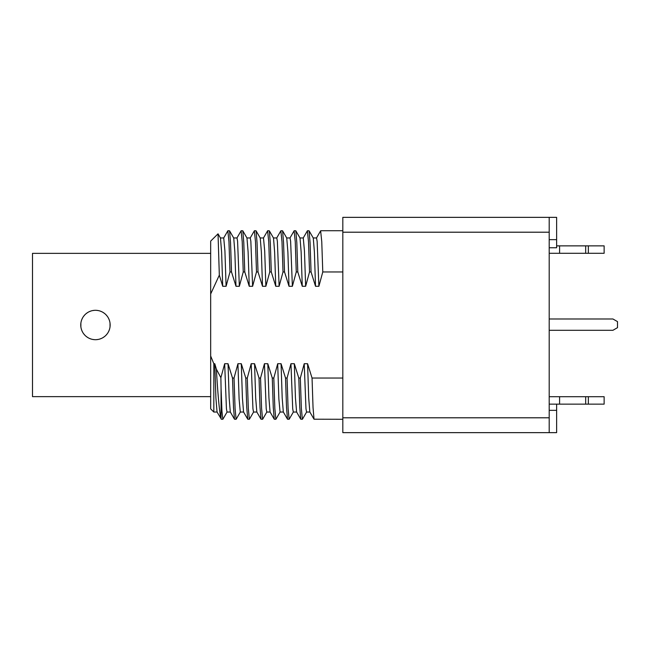 <?xml version="1.0" encoding="UTF-8"?>
<svg xmlns="http://www.w3.org/2000/svg" width="650" height="650" viewBox="0 0 650 650"><rect width="100%" height="100%" fill="white"/><g stroke="black" fill="none" stroke-linecap="round" stroke-linejoin="round"><path stroke-width="0.97" d="M342.818 232.204L342.818 217.352L549.201 217.352L549.201 432.648L342.818 432.648L342.818 232.204L549.201 232.204M549.201 217.352L556.628 217.352L556.628 247.764L549.201 247.764M549.201 432.648L556.628 432.648L556.628 404.137M585.674 404.137L604.134 404.137L604.134 396.711L585.674 396.711L585.674 404.137L549.201 404.137M585.674 396.711L549.201 396.711M559.593 396.711L559.593 404.137M585.674 253.289L604.134 253.289L604.134 245.863L585.674 245.863L585.674 253.289L549.201 253.289M585.674 245.863L556.628 245.863M559.593 245.863L559.593 253.289M549.201 330.298L612.926 330.298L617.5 327.657L617.5 321.62L612.926 318.979L549.201 318.979M342.818 378.04L312.049 378.04L307.58 363.724L304.216 363.724L300.316 378.04L298.789 378.04L294.32 363.724L290.956 363.724L287.064 378.04L285.537 378.04L281.068 363.724L277.696 363.724L273.804 378.04L272.277 378.04L267.808 363.724L264.444 363.724L260.553 378.04L259.025 378.04L254.556 363.724L251.184 363.724L247.293 378.04L245.765 378.04L241.296 363.724L237.932 363.724L234.033 378.04L232.505 378.04L228.036 363.724L224.672 363.724L220.878 377.707L216.361 369.135L214.784 363.724L213.826 363.724L210.673 356.005L210.673 241.109L218.034 233.821L219.326 275.129L210.673 293.995M342.818 271.96L322.782 271.96L321.758 241.662L320.629 230.823M342.818 419.282L314.023 419.209L313.032 407.461L312.049 378.04M219.326 275.129L222.722 286.276L226.094 286.276L229.986 271.96L228.963 241.662L227.833 230.823M227.931 230.717L229.539 230.791L230.531 242.539L231.514 271.96L229.986 271.96M231.514 271.96L235.982 286.276L239.346 286.276L243.246 271.96L242.214 241.662L241.093 230.823M241.191 230.717L242.799 230.791L243.783 242.539L244.774 271.96L243.246 271.96M244.774 271.96L249.243 286.276L252.606 286.276L256.498 271.96L255.474 241.662L254.345 230.823M254.451 230.717L256.059 230.791L257.043 242.539L258.026 271.96L256.498 271.96M258.026 271.96L262.494 286.276L265.866 286.276L269.758 271.96L268.734 241.662L267.605 230.823M267.702 230.717L269.311 230.791L270.303 242.539L271.286 271.96L269.758 271.96M271.286 271.96L275.754 286.276L279.118 286.276L283.018 271.96L281.986 241.662L280.857 230.823M280.963 230.717L282.571 230.791L283.554 242.539L284.537 271.96L283.018 271.96M284.537 271.96L289.014 286.276L292.378 286.276L296.27 271.96L295.246 241.662L294.117 230.823M294.214 230.717L295.823 230.791L296.814 242.539L297.798 271.96L296.27 271.96M297.798 271.96L302.266 286.276L305.638 286.276L309.53 271.96L308.498 241.662L307.377 230.823M307.474 230.717L309.083 230.791L310.066 242.539L311.058 271.96L309.53 271.96M311.058 271.96L315.526 286.276L318.89 286.276L322.782 271.96M213.826 363.724L213.826 412.043L210.673 408.891L210.673 356.005M214.784 363.724L215.906 398.003L217.051 411.994M223.73 237.965L224.924 251.014L226.094 286.276M218.034 233.821L220.472 238.038L221.601 251.997L222.722 286.276M216.361 369.135C217.937 396.094 219.505 412.604 221.065 418.681L217.035 411.962M221.065 418.681L221.065 388.148L221.951 411.149L222.828 419.282L221.219 419.209M221.065 388.148L220.878 377.707M224.672 363.724L226.428 408.712L227.012 412.043L230.376 412.035M229.539 230.791L233.732 238.038L234.853 251.997L235.982 286.276M228.036 363.724L229.166 398.003L230.295 411.962L234.479 419.209L233.496 407.461L232.505 378.04M233.643 237.965L237.006 237.957L237.591 241.288L239.346 286.276M234.033 378.04L235.064 408.338L236.088 419.282L234.479 419.209M237.932 363.724L239.102 398.986L240.289 412.035M246.967 238.006L248.113 251.997L249.243 286.276M241.296 363.724L242.426 398.003L243.547 411.962L247.739 419.209L246.748 407.461L245.765 378.04M246.894 237.965L250.266 237.957L250.851 241.288L252.606 286.276M247.293 378.04L248.316 408.338L249.348 419.282L247.739 419.209M251.184 363.724L252.939 408.712L253.524 412.043L256.896 412.035M256.051 230.791L260.244 238.038L261.373 251.997L262.494 286.276M254.556 363.724L255.678 398.003L256.823 411.994M263.502 237.965L264.696 251.014L265.866 286.276M260.553 378.04L261.576 408.338L262.6 419.282L260.991 419.209L260.008 407.461L259.025 378.04M264.444 363.724L266.199 408.712L266.784 412.043L270.148 412.035M269.311 230.791L273.504 238.038L274.625 251.997L275.754 286.276M267.808 363.724L268.938 398.003L270.059 411.962L274.251 419.209L273.268 407.461L272.277 378.04M273.414 237.965L276.778 237.957L277.363 241.288L279.118 286.276M273.804 378.04L274.836 408.338L275.86 419.282L274.251 419.209M277.696 363.724L278.866 398.986L280.061 412.035M286.739 238.006L287.885 251.997L289.014 286.276M281.068 363.724L282.189 398.003L283.319 411.962L287.511 419.209L286.52 407.461L285.537 378.04M286.666 237.965L290.038 237.957L290.623 241.288L292.378 286.276M287.064 378.04L288.088 408.338L289.12 419.282L287.503 419.209M290.956 363.724L292.711 408.712L293.296 412.043L296.668 412.035M295.823 230.791L300.016 238.038L301.145 251.997L302.266 286.276M294.32 363.724L295.449 398.003L296.595 411.994M303.274 237.965L304.46 251.014L305.638 286.276M300.316 378.04L301.348 408.338L302.372 419.282L300.763 419.209L299.78 407.461L298.789 378.04M304.216 363.724L305.971 408.712L306.556 412.043L309.92 412.035M309.083 230.791L313.276 238.038L314.397 251.997L315.526 286.276M307.58 363.724L308.709 398.003L309.831 411.962L314.023 419.209M313.186 237.965L316.55 237.957L317.135 241.288L318.89 286.276M210.673 396.638L32.5 396.638L32.5 253.362L210.673 253.362M110.037 326.828L110.037 323.172M109.135 319.613L108.347 317.939M107.356 316.371L106.169 314.941M104.812 313.666L103.309 312.577M101.684 311.683L99.97 311.009M98.191 310.554L96.371 310.326M94.534 310.326L92.722 310.554M90.943 311.009L89.221 311.683M87.596 312.577L86.093 313.666M84.736 314.941L83.549 316.371M82.558 317.939L81.778 319.613M80.868 323.172L80.868 326.828M81.778 330.387L82.558 332.061M83.549 333.629L84.736 335.059M86.093 336.334L87.596 337.423M89.221 338.317L90.943 338.991M92.722 339.446L94.534 339.674M96.371 339.674L98.191 339.446M99.97 338.991L101.684 338.317M103.309 337.423L104.812 336.334M106.169 335.059L107.356 333.629M108.347 332.061L109.135 330.387M80.754 325A14.698 14.698 0 0 0 95.453 339.698A14.698 14.698 0 0 0 110.151 325A14.698 14.698 0 0 0 95.453 310.302A14.698 14.698 0 0 0 80.754 325M549.201 239.655L556.628 239.655M549.201 417.796L342.818 417.796M549.201 410.345L556.628 410.345M588.339 396.711L588.339 404.137M588.339 245.863L588.339 253.289M342.818 230.717L320.734 230.717M213.826 412.035L217.124 412.035M223.754 237.965L220.382 237.965M227.849 230.791L223.665 238.038M227.102 411.962L222.918 419.209M241.109 230.791L236.917 238.038M240.354 411.962L236.169 419.209M246.984 238.038L242.799 230.791M240.273 412.035L243.636 412.035M250.177 238.038L254.369 230.791M253.614 411.962L249.429 419.209M260.154 237.965L263.526 237.965M256.807 411.962L260.991 419.209M263.437 238.038L267.621 230.791M266.874 411.962L262.681 419.209M276.689 238.038L280.881 230.791M280.126 411.962L275.941 419.209M286.756 238.038L282.571 230.791M280.044 412.035L283.408 412.035M289.949 238.038L294.133 230.791M293.386 411.962L289.201 419.209M299.926 237.965L303.29 237.965M296.579 411.962L300.763 419.209M303.209 238.038L307.393 230.791M306.646 411.962L302.453 419.209M316.461 238.038L320.653 230.791"/></g></svg>
